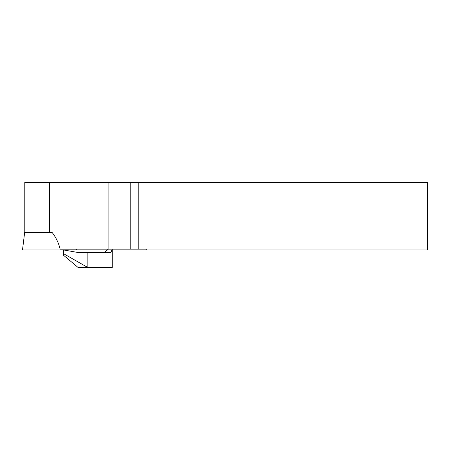 <?xml version="1.0" encoding="UTF-8"?>
<svg xmlns="http://www.w3.org/2000/svg" width="450" height="450" viewBox="0 0 450 450"><rect width="100%" height="100%" fill="white"/><g stroke="black" fill="none" stroke-linecap="round" stroke-linejoin="round"><path stroke-width="0.67" d="M138.201 249.165L145.89 249.165L146.7 249.975L427.5 249.975L427.5 182.475L138.201 182.475L138.201 249.165L60.131 249.165C58.646 242.938 55.963 237.358 52.087 232.425L24.654 232.425L22.5 249.975L76.5 249.975L76.399 249.165M24.789 232.425L24.789 182.475L138.201 182.475M87.418 267.525L78.154 267.525L63.675 255.375L63.675 249.975L78.986 252.675L87.868 252.675L87.868 267.525L63.675 253.738M112.275 249.165L112.275 267.525L87.868 267.525M87.868 252.675L110.925 252.675L112.022 249.666M49.5 232.425L49.5 182.475M108.9 249.165L108.9 182.475M130.23 249.165L130.23 182.475M108.36 249.165L104.175 252.675"/></g></svg>
